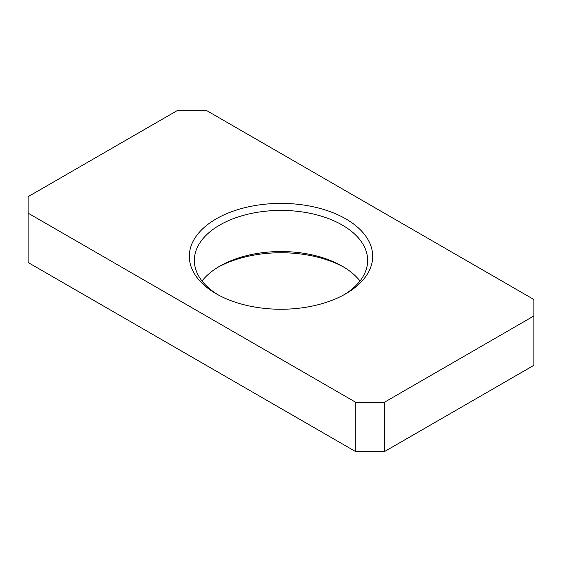 <?xml version="1.0" encoding="UTF-8"?>
<svg xmlns="http://www.w3.org/2000/svg" width="562" height="562" viewBox="0 0 562 562"><rect width="100%" height="100%" fill="white"/><g stroke="black" fill="none" stroke-linecap="round" stroke-linejoin="round"><path stroke-width="0.84" d="M355.802 402.336L28.1 213.138L28.1 262.489L355.802 451.686L355.802 402.336L384.296 402.336L533.9 315.956L533.9 365.314L384.296 451.686L355.802 451.686M218 267.224A91.683 52.933 180 0 1 344 267.224M533.9 315.956L533.9 299.511L206.198 110.314L177.704 110.314L28.1 196.686L28.1 213.138M384.296 451.686L384.296 402.336M345.827 218.892A91.683 52.933 180 0 1 345.827 293.75A91.683 52.933 180 0 1 216.173 293.75L216.173 293.75A91.683 52.933 180 0 1 216.173 218.892A91.683 52.933 180 0 1 345.827 218.892M218 294.776A86.646 50.025 180 0 1 194.354 260.438A86.646 50.025 180 0 1 247.842 214.22A86.646 50.025 180 0 1 342.265 225.06A86.646 50.025 180 0 1 367.646 260.438A86.646 50.025 180 0 1 344 294.776M202.018 281A86.646 50.025 180 0 1 219.735 266.191A86.646 50.025 180 0 1 342.265 266.191L342.265 266.191A86.646 50.025 180 0 1 359.982 281"/></g></svg>
